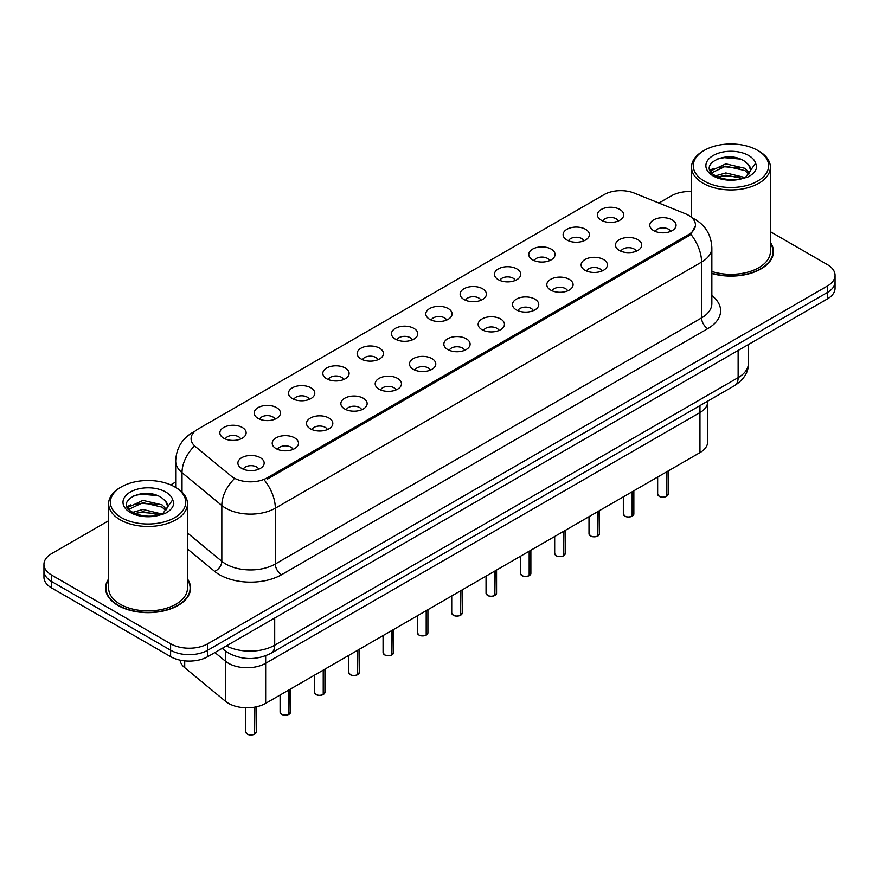 <?xml version="1.0" encoding="UTF-8"?>
<svg xmlns="http://www.w3.org/2000/svg" width="879" height="879" viewBox="0 0 879 879"><rect width="100%" height="100%" fill="white"/><g stroke="black" fill="none" stroke-linecap="round" stroke-linejoin="round"><path stroke-width="1.32" d="M670.611 231.408A7.889 4.549 0 0 0 668.49 229.188A7.889 4.549 0 0 0 660.722 228.035A7.889 4.549 0 0 0 655.229 231.408M636.286 251.218A7.889 4.549 0 0 0 634.166 249.01A7.889 4.549 0 0 0 626.397 247.856A7.889 4.549 0 0 0 620.904 251.218M601.961 271.04A7.889 4.549 0 0 0 599.841 268.82A7.889 4.549 0 0 0 592.072 267.666A7.889 4.549 0 0 0 586.579 271.04M567.636 290.861A7.889 4.549 0 0 0 565.516 288.642A7.889 4.549 0 0 0 557.747 287.488A7.889 4.549 0 0 0 552.254 290.861M533.311 310.672A7.889 4.549 0 0 0 531.202 308.452A7.889 4.549 0 0 0 523.423 307.298A7.889 4.549 0 0 0 517.929 310.672M498.986 330.493A7.889 4.549 0 0 0 496.877 328.274A7.889 4.549 0 0 0 489.109 327.12A7.889 4.549 0 0 0 483.604 330.493M464.661 350.303A7.889 4.549 0 0 0 462.552 348.095A7.889 4.549 0 0 0 454.784 346.941A7.889 4.549 0 0 0 449.279 350.303M430.336 370.125A7.889 4.549 0 0 0 428.227 367.905A7.889 4.549 0 0 0 420.459 366.752A7.889 4.549 0 0 0 414.954 370.125M396.011 389.946A7.889 4.549 0 0 0 393.902 387.727A7.889 4.549 0 0 0 386.134 386.573A7.889 4.549 0 0 0 380.629 389.946M361.687 409.757A7.889 4.549 0 0 0 359.577 407.537A7.889 4.549 0 0 0 351.809 406.384A7.889 4.549 0 0 0 346.304 409.757M327.373 429.578A7.889 4.549 0 0 0 325.252 427.359A7.889 4.549 0 0 0 317.484 426.205A7.889 4.549 0 0 0 311.979 429.578M293.048 449.389A7.889 4.549 0 0 0 290.927 447.169A7.889 4.549 0 0 0 283.159 446.016A7.889 4.549 0 0 0 277.654 449.389M258.723 469.21A7.889 4.549 0 0 0 256.602 466.991A7.889 4.549 0 0 0 248.834 465.837A7.889 4.549 0 0 0 243.329 469.21M618.256 220.992A7.889 4.549 0 0 0 616.135 218.783A7.889 4.549 0 0 0 608.367 217.629A7.889 4.549 0 0 0 602.873 220.992M583.931 240.813A7.889 4.549 0 0 0 581.81 238.594A7.889 4.549 0 0 0 574.042 237.44A7.889 4.549 0 0 0 568.548 240.813M549.606 260.634A7.889 4.549 0 0 0 547.496 258.415A7.889 4.549 0 0 0 539.717 257.261A7.889 4.549 0 0 0 534.223 260.634M515.281 280.445A7.889 4.549 0 0 0 513.171 278.225A7.889 4.549 0 0 0 505.403 277.072A7.889 4.549 0 0 0 499.898 280.445M480.956 300.266A7.889 4.549 0 0 0 478.846 298.047A7.889 4.549 0 0 0 471.078 296.893A7.889 4.549 0 0 0 465.573 300.266M446.631 320.077A7.889 4.549 0 0 0 444.521 317.868A7.889 4.549 0 0 0 436.753 316.715A7.889 4.549 0 0 0 431.248 320.077M412.306 339.898A7.889 4.549 0 0 0 410.196 337.679A7.889 4.549 0 0 0 402.428 336.525A7.889 4.549 0 0 0 396.923 339.898M377.992 359.72A7.889 4.549 0 0 0 375.871 357.5A7.889 4.549 0 0 0 368.103 356.347A7.889 4.549 0 0 0 362.598 359.72M343.667 379.53A7.889 4.549 0 0 0 341.546 377.311A7.889 4.549 0 0 0 333.778 376.157A7.889 4.549 0 0 0 328.274 379.53M309.342 399.352A7.889 4.549 0 0 0 307.221 397.132A7.889 4.549 0 0 0 299.453 395.979A7.889 4.549 0 0 0 293.949 399.352M275.017 419.162A7.889 4.549 0 0 0 272.897 416.954A7.889 4.549 0 0 0 265.128 415.789A7.889 4.549 0 0 0 259.624 419.162M240.692 438.984A7.889 4.549 0 0 0 238.572 436.764A7.889 4.549 0 0 0 230.803 435.61A7.889 4.549 0 0 0 225.31 438.984M685.345 213.74A23.656 13.657 180 0 1 688.51 215.278A23.656 13.657 180 0 1 695.432 224.936A23.656 13.657 180 0 1 688.51 234.594L267.194 477.824A23.656 13.657 180 0 1 231.089 476L195.369 446.554A23.656 13.657 180 0 1 191.084 438.72A23.656 13.657 180 0 1 198.017 429.062L604.027 194.655A23.656 13.657 180 0 1 634.33 193.116L685.345 213.74M653.624 230.617A13.141 7.592 180 0 1 651.02 228.474A13.141 7.592 180 0 1 655.371 219.047A13.141 7.592 180 0 1 672.215 219.893A13.141 7.592 180 0 1 674.819 228.474A13.141 7.592 180 0 1 653.624 230.617M241.736 468.419A13.141 7.592 180 0 1 239.121 466.277A13.141 7.592 180 0 1 243.483 456.849A13.141 7.592 180 0 1 260.316 457.695A13.141 7.592 180 0 1 262.931 466.277A13.141 7.592 180 0 1 241.736 468.419M276.061 448.609A13.141 7.592 180 0 1 273.446 446.455A13.141 7.592 180 0 1 277.808 437.028A13.141 7.592 180 0 1 294.641 437.874A13.141 7.592 180 0 1 297.256 446.455A13.141 7.592 180 0 1 276.061 448.609M310.386 428.787A13.141 7.592 180 0 1 307.771 426.645A13.141 7.592 180 0 1 312.122 417.206A13.141 7.592 180 0 1 328.966 418.052A13.141 7.592 180 0 1 331.581 426.645A13.141 7.592 180 0 1 310.386 428.787M344.711 408.977A13.141 7.592 180 0 1 342.096 406.823A13.141 7.592 180 0 1 346.447 397.396A13.141 7.592 180 0 1 363.291 398.242A13.141 7.592 180 0 1 365.906 406.823A13.141 7.592 180 0 1 344.711 408.977M379.025 389.155A13.141 7.592 180 0 1 376.421 387.013A13.141 7.592 180 0 1 380.772 377.574A13.141 7.592 180 0 1 397.616 378.42A13.141 7.592 180 0 1 400.22 387.013A13.141 7.592 180 0 1 379.025 389.155M413.35 369.334A13.141 7.592 180 0 1 410.746 367.191A13.141 7.592 180 0 1 415.097 357.764A13.141 7.592 180 0 1 431.941 358.61A13.141 7.592 180 0 1 434.545 367.191A13.141 7.592 180 0 1 413.35 369.334M447.675 349.523A13.141 7.592 180 0 1 445.071 347.37A13.141 7.592 180 0 1 449.422 337.943A13.141 7.592 180 0 1 466.266 338.789A13.141 7.592 180 0 1 468.87 347.37A13.141 7.592 180 0 1 447.675 349.523M482 329.702A13.141 7.592 180 0 1 479.396 327.559A13.141 7.592 180 0 1 483.747 318.121A13.141 7.592 180 0 1 500.59 318.967A13.141 7.592 180 0 1 503.195 327.559A13.141 7.592 180 0 1 482 329.702M516.325 309.891A13.141 7.592 180 0 1 513.721 307.738A13.141 7.592 180 0 1 518.072 298.311A13.141 7.592 180 0 1 534.915 299.157A13.141 7.592 180 0 1 537.519 307.738A13.141 7.592 180 0 1 516.325 309.891M550.65 290.07A13.141 7.592 180 0 1 548.046 287.927A13.141 7.592 180 0 1 552.397 278.489A13.141 7.592 180 0 1 569.24 279.335A13.141 7.592 180 0 1 571.844 287.927A13.141 7.592 180 0 1 550.65 290.07M584.974 270.249A13.141 7.592 180 0 1 582.37 268.106A13.141 7.592 180 0 1 586.722 258.679A13.141 7.592 180 0 1 603.565 259.525A13.141 7.592 180 0 1 606.169 268.106A13.141 7.592 180 0 1 584.974 270.249M619.299 250.438A13.141 7.592 180 0 1 616.695 248.285A13.141 7.592 180 0 1 621.046 238.857A13.141 7.592 180 0 1 637.89 239.703A13.141 7.592 180 0 1 640.494 248.285A13.141 7.592 180 0 1 619.299 250.438M601.269 220.211A13.141 7.592 180 0 1 598.665 218.069A13.141 7.592 180 0 1 603.016 208.631A13.141 7.592 180 0 1 619.86 209.477A13.141 7.592 180 0 1 622.464 218.069A13.141 7.592 180 0 1 601.269 220.211M223.705 438.192A13.141 7.592 180 0 1 221.09 436.05A13.141 7.592 180 0 1 225.453 426.623A13.141 7.592 180 0 1 242.285 427.469A13.141 7.592 180 0 1 244.9 436.05A13.141 7.592 180 0 1 223.705 438.192M258.03 418.382A13.141 7.592 180 0 1 255.415 416.228A13.141 7.592 180 0 1 259.777 406.801A13.141 7.592 180 0 1 276.61 407.647A13.141 7.592 180 0 1 279.225 416.228A13.141 7.592 180 0 1 258.03 418.382M292.355 398.561A13.141 7.592 180 0 1 289.74 396.418A13.141 7.592 180 0 1 294.102 386.98A13.141 7.592 180 0 1 310.935 387.826A13.141 7.592 180 0 1 313.55 396.418A13.141 7.592 180 0 1 292.355 398.561M326.68 378.75A13.141 7.592 180 0 1 324.065 376.597A13.141 7.592 180 0 1 328.416 367.169A13.141 7.592 180 0 1 345.26 368.015A13.141 7.592 180 0 1 347.875 376.597A13.141 7.592 180 0 1 326.68 378.75M361.005 358.929A13.141 7.592 180 0 1 358.39 356.786A13.141 7.592 180 0 1 362.741 347.348A13.141 7.592 180 0 1 379.585 348.194A13.141 7.592 180 0 1 382.2 356.786A13.141 7.592 180 0 1 361.005 358.929M395.319 339.107A13.141 7.592 180 0 1 392.715 336.965A13.141 7.592 180 0 1 397.066 327.537A13.141 7.592 180 0 1 413.91 328.383A13.141 7.592 180 0 1 416.525 336.965A13.141 7.592 180 0 1 395.319 339.107M429.644 319.297A13.141 7.592 180 0 1 427.04 317.143A13.141 7.592 180 0 1 431.391 307.716A13.141 7.592 180 0 1 448.235 308.562A13.141 7.592 180 0 1 450.839 317.143A13.141 7.592 180 0 1 429.644 319.297M463.969 299.475A13.141 7.592 180 0 1 461.365 297.333A13.141 7.592 180 0 1 465.716 287.905A13.141 7.592 180 0 1 482.56 288.751A13.141 7.592 180 0 1 485.164 297.333A13.141 7.592 180 0 1 463.969 299.475M498.294 279.665A13.141 7.592 180 0 1 495.69 277.511A13.141 7.592 180 0 1 500.041 268.084A13.141 7.592 180 0 1 516.885 268.93A13.141 7.592 180 0 1 519.489 277.511A13.141 7.592 180 0 1 498.294 279.665M532.619 259.843A13.141 7.592 180 0 1 530.015 257.701A13.141 7.592 180 0 1 534.366 248.263A13.141 7.592 180 0 1 551.21 249.109A13.141 7.592 180 0 1 553.814 257.701A13.141 7.592 180 0 1 532.619 259.843M566.944 240.022A13.141 7.592 180 0 1 564.34 237.879A13.141 7.592 180 0 1 568.691 228.452A13.141 7.592 180 0 1 585.535 229.298A13.141 7.592 180 0 1 588.139 237.879A13.141 7.592 180 0 1 566.944 240.022M707.661 401.165L707.661 401.824A26.282 15.174 180 0 1 699.959 412.559L265.656 663.293A26.282 15.174 180 0 1 225.54 661.272L214.926 652.526L225.54 661.272L225.54 701.332L184.711 667.666A26.282 15.174 180 0 1 180.041 660.14M699.959 405.604L699.959 452.619A26.282 15.174 180 0 0 707.661 441.884L707.661 401.824A26.282 15.174 180 0 1 699.959 412.559L265.656 663.293A26.282 15.174 180 0 1 225.54 661.272L225.54 651.108M699.959 452.619L265.656 703.365A26.282 15.174 180 0 1 225.54 701.332M108.622 578.964A42.5 24.535 0 0 0 105.557 588.117A42.5 24.535 0 0 0 118.006 605.455A42.5 24.535 0 0 0 164.318 610.784A42.5 24.535 0 0 0 190.545 588.117A42.5 24.535 0 0 0 187.48 578.964M105.996 590.325A42.5 24.535 0 0 0 105.854 590.974M695.498 225.65L690.861 234.308L688.565 235.968L267.26 479.209M108.622 520.731L51.652 553.627A26.282 15.174 0 0 0 43.95 564.362L43.95 577.239A26.282 15.174 0 0 0 51.652 587.963L170.603 656.646L170.603 650.207A26.282 15.174 0 0 0 207.785 650.207L827.348 292.498A26.282 15.174 0 0 0 835.05 281.774A26.282 15.174 0 0 1 827.348 292.498L207.785 650.207A26.282 15.174 0 0 1 170.603 650.207L51.652 581.524L170.603 650.207L170.603 643.769A26.282 15.174 0 0 0 207.785 643.769L827.348 286.06A26.282 15.174 0 0 0 835.05 275.336A26.282 15.174 0 0 0 827.348 264.601L770.378 231.704M43.95 570.801A26.282 15.174 0 0 0 51.652 581.524A26.282 15.174 0 0 1 43.95 570.801M711.847 273.501A42.5 24.535 0 0 0 773.443 251.581A42.5 24.535 0 0 0 770.378 242.428M691.52 191.512A26.282 15.174 0 0 0 671.215 195.918L658.887 203.049M175.679 482.022L170.724 484.889M43.95 564.362A26.282 15.174 0 0 0 51.652 575.086L170.603 643.769M190.26 590.974A42.5 24.535 0 0 0 190.117 590.325M773.146 254.449A42.5 24.535 0 0 0 773.004 253.789M170.603 656.646A26.282 15.174 0 0 0 207.785 656.646L827.348 298.948A26.282 15.174 0 0 0 835.05 288.213L835.05 275.336M666.469 496.349L666.436 496.426C663.315 497.437 660.909 497.404 659.239 496.338L657.657 494.108A5.252 3.033 0 0 0 659.195 496.25A5.252 3.033 0 0 0 666.469 496.349L666.469 471.957M666.436 496.426L666.348 496.415A5.087 2.934 180 0 1 659.327 496.327M666.469 496.13L666.798 471.77M632.144 516.16L632.111 516.248C628.99 517.248 626.584 517.215 624.914 516.149L623.332 513.929A5.252 3.033 0 0 0 624.87 516.072A5.252 3.033 0 0 0 632.144 516.16L632.144 491.768M632.111 516.248L632.023 516.237A5.087 2.934 180 0 1 625.002 516.149M632.144 515.951L632.473 491.581M597.819 535.981L597.786 536.058C594.665 537.069 592.259 537.036 590.589 535.97L589.007 533.74A5.252 3.033 0 0 0 590.556 535.893A5.252 3.033 0 0 0 597.819 535.981L597.819 511.589M597.786 536.058L597.698 536.047A5.087 2.934 180 0 1 590.677 535.959M597.819 535.761L598.149 511.402M563.494 555.803L563.461 555.88C560.341 556.879 557.934 556.857 556.264 555.781L554.682 553.561A5.252 3.033 0 0 0 556.231 555.704A5.252 3.033 0 0 0 563.494 555.803L563.494 531.41M563.461 555.88L563.373 555.869A5.087 2.934 180 0 1 556.352 555.781M563.494 555.583L563.824 531.224M529.169 575.613L529.136 575.69C526.016 576.701 523.62 576.668 521.939 575.602L520.368 573.372A5.252 3.033 0 0 0 521.906 575.525A5.252 3.033 0 0 0 529.169 575.613L529.169 551.221M529.136 575.69L529.048 575.679A5.087 2.934 180 0 1 522.027 575.591M529.169 575.393L529.499 551.034M711.847 273.215A42.06 24.282 0 0 0 773.004 251.581A42.06 24.282 0 0 0 770.378 243.131M711.847 271.501A39.434 22.766 0 0 0 770.378 251.581L770.378 167.164A39.434 22.766 0 0 0 758.83 151.067L757.588 150.353A37.676 21.755 0 0 0 704.299 150.353A37.676 21.755 0 0 0 704.31 181.118A37.676 21.755 0 0 0 757.588 181.118A37.676 21.755 0 0 0 757.588 150.353L758.83 151.067M704.299 150.353L703.068 151.067A39.434 22.766 0 0 0 691.52 167.164A39.434 22.766 0 0 0 703.068 183.261A39.434 22.766 0 0 0 746.029 188.194A39.434 22.766 0 0 0 770.378 167.164M750.468 171.383L750.754 170.021A19.81 11.438 0 0 0 748.512 164.747L744.974 161.505C726.713 148.595 696.289 165.45 715.066 175.47C722.736 179.624 731.8 180.678 742.25 178.646L747.809 177.031C753.16 174.284 756.127 170.856 756.72 166.746L755.621 163.197L745.623 177.217M715.66 175.811L725.823 172.932L745.161 177.547M740.041 177.173L724.263 175.822L717.989 176.954L725.823 175.207L742.964 178.492M711.221 172.13L711.814 170.416L725.823 163.846L744.952 168.318L749.556 173.119M711.759 172.789L725.823 166.12L744.952 170.592L748.787 174.196M748.512 164.747L750.743 170.295M710.078 170.229L713.44 168.35M716.495 159.22L724.263 157.649L740.25 159.055M710.507 171.075L711.913 170.24M717.967 167.878L724.263 166.735L740.041 168.087M108.622 579.657A42.06 24.282 0 0 0 105.996 588.117A42.06 24.282 0 0 0 118.313 605.279A42.06 24.282 0 0 0 164.153 610.542A42.06 24.282 0 0 0 190.117 588.117A42.06 24.282 0 0 0 187.48 579.657M121.412 486.878L120.17 487.592A39.434 22.766 0 0 0 108.622 503.689L108.622 588.117A39.434 22.766 0 0 0 120.17 604.214A39.434 22.766 0 0 0 163.142 609.147A39.434 22.766 0 0 0 187.48 588.117L187.48 503.689A39.434 22.766 0 0 0 175.932 487.592L174.69 486.878A37.676 21.755 0 0 0 174.69 486.878A37.676 21.755 0 0 0 121.412 486.878A37.676 21.755 0 0 0 121.412 517.643A37.676 21.755 0 0 0 174.69 517.643A37.676 21.755 0 0 0 174.701 486.878L175.932 487.592M108.622 503.689A39.434 22.766 0 0 0 120.17 519.786A39.434 22.766 0 0 0 163.142 524.719A39.434 22.766 0 0 0 187.48 503.689M167.57 507.919L167.867 506.557A19.81 11.438 0 0 0 165.626 501.272L162.077 498.041C143.815 485.12 113.402 501.975 132.18 511.996C139.849 516.149 148.903 517.215 159.363 515.182L164.922 513.556C170.273 510.809 173.24 507.381 173.822 503.271L172.734 499.722L162.736 513.743M132.762 512.336L142.925 509.468L162.263 514.083M157.154 513.71L141.365 512.347L135.102 513.49L142.925 511.732L160.066 515.017M128.323 508.666L128.916 506.952L142.925 500.382L162.066 504.854L166.658 509.644M128.872 509.315L142.925 502.645L162.066 507.128L165.9 510.721M165.626 501.272L167.845 506.82M127.191 506.754L130.542 504.876M133.608 495.756L141.365 494.185L157.352 495.591M127.609 507.601L129.026 506.765M135.069 504.403L141.365 503.26L157.154 504.623M494.844 595.435L494.811 595.512C491.691 596.522 489.295 596.489 487.614 595.424L486.043 593.193A5.252 3.033 0 0 0 487.581 595.336A5.252 3.033 0 0 0 494.844 595.435L494.844 571.042M494.811 595.512L494.734 595.501A5.087 2.934 180 0 1 487.702 595.413M494.844 595.215L495.174 570.856M460.519 615.245L460.486 615.333C457.366 616.333 454.97 616.3 453.289 615.234L451.718 613.015A5.252 3.033 0 0 0 453.256 615.157A5.252 3.033 0 0 0 460.519 615.245L460.519 590.853M460.486 615.333L460.409 615.322A5.087 2.934 180 0 1 453.377 615.223M460.519 615.036L460.849 590.666M426.194 635.067L426.161 635.143C423.041 636.154 420.645 636.121 418.964 635.056L417.393 632.825A5.252 3.033 0 0 0 418.931 634.979A5.252 3.033 0 0 0 426.194 635.067L426.194 610.674M426.161 635.143L426.084 635.132A5.087 2.934 180 0 1 419.052 635.045M426.194 634.847L426.524 610.487M391.88 654.877L391.836 654.965C388.716 655.965 386.32 655.932 384.639 654.866L383.068 652.647A5.252 3.033 0 0 0 384.606 654.789A5.252 3.033 0 0 0 391.88 654.877L391.88 630.485M391.836 654.965L391.759 654.954A5.087 2.934 180 0 1 384.727 654.866M391.88 654.668L392.199 630.298M357.555 674.698L357.511 674.775C354.391 675.786 351.996 675.753 350.314 674.687L348.743 672.457A5.252 3.033 0 0 0 350.281 674.611A5.252 3.033 0 0 0 357.555 674.698L357.555 650.306M357.511 674.775L357.434 674.764A5.087 2.934 180 0 1 350.402 674.676M357.555 674.479L357.874 650.119M323.23 694.52L323.186 694.597C320.066 695.597 317.671 695.575 315.99 694.509L314.418 692.278A5.252 3.033 0 0 0 315.957 694.421A5.252 3.033 0 0 0 323.23 694.52L323.23 670.128M323.186 694.597L323.109 694.586A5.087 2.934 180 0 1 316.077 694.498M323.23 694.3L323.549 669.941M288.905 714.33L288.861 714.418C285.741 715.418 283.346 715.385 281.665 714.319L280.093 712.1A5.252 3.033 0 0 0 281.632 714.242A5.252 3.033 0 0 0 288.905 714.33L288.905 689.938M288.861 714.418L288.784 714.396A5.087 2.934 180 0 1 281.752 714.308M288.905 714.122L289.224 689.751M254.58 734.152L254.547 734.229C251.416 735.24 249.021 735.207 247.351 734.141L245.768 731.91A5.252 3.033 0 0 0 247.307 734.053A5.252 3.033 0 0 0 254.58 734.152L254.58 707.177M254.547 734.229L254.46 734.218A5.087 2.934 180 0 1 247.438 734.13M254.58 733.932L254.899 707.112M265.656 655.767L265.656 703.365M688.51 234.594L688.51 236.011M267.194 477.824L267.194 479.253M184.711 660.876L184.711 667.666M711.847 295.575A43.807 25.293 180 0 1 707.771 328.636L281.511 574.734A8.757 5.054 60 0 1 275.314 563.999L701.574 317.901A35.05 20.239 0 0 0 711.847 303.596L711.847 247.79A35.05 20.239 180 0 1 701.574 262.096A30.666 17.701 -120 0 0 690.861 234.308M281.511 574.734A43.807 25.293 180 0 1 219.552 574.734A43.807 25.293 180 0 1 214.641 571.361L187.48 548.957M233.77 479.352A30.666 20.514 129.5 0 0 221.827 505.502L221.827 561.296A35.05 20.239 0 0 0 225.749 563.999A35.05 20.239 0 0 0 275.314 563.999L275.314 508.194A35.05 20.239 180 0 1 225.749 508.194A35.05 20.239 180 0 1 221.827 505.502L182.019 472.671A35.05 20.239 180 0 1 175.679 461.068L175.679 487.449M264.601 480.406A30.666 17.701 60 0 1 275.314 508.194L701.574 262.096L701.574 317.901A8.757 5.054 60 0 0 707.771 328.636M194.314 431.831A30.666 17.701 -120 0 0 192.292 432.721C181.81 439.017 176.272 448.466 175.679 461.068M193.841 446.653A30.666 20.514 129.5 0 0 182.019 472.671L182.019 492.13M207.785 643.769L207.785 656.646M827.348 286.06L827.348 298.948M51.652 575.086L51.652 587.963M187.48 532.993L221.827 561.296A8.757 5.856 -50.5 0 1 214.641 571.361M226.397 645.9A35.05 20.239 0 0 0 274.698 645.197L738.129 377.64A35.05 20.239 0 0 0 748.403 363.335C748.655 372.026 744.019 379.475 734.503 385.661L271.062 653.229A17.525 10.119 60 0 0 274.698 645.197L274.698 618.014M738.129 350.457L738.129 377.64A17.525 10.119 60 0 1 734.503 385.661M222.596 648.098A17.525 11.724 129.5 0 0 224.409 650.218L222.145 648.35M666.798 496.163A5.252 3.033 0 0 0 668.172 494.108L668.172 470.968M632.473 515.973A5.252 3.033 0 0 0 633.847 513.929L633.847 490.79M598.149 535.794A5.252 3.033 0 0 0 599.522 533.74L599.522 510.6M563.824 555.605A5.252 3.033 0 0 0 565.197 553.561L565.197 530.422M529.499 575.426A5.252 3.033 0 0 0 530.872 573.372L530.872 550.243M755.621 163.197A25.062 14.471 0 0 0 748.666 155.495A25.062 14.471 0 0 0 713.221 155.495A25.062 14.471 0 0 0 713.221 175.965A25.062 14.471 0 0 0 742.25 178.646M172.734 499.722A25.062 14.471 0 0 0 165.779 492.031A25.062 14.471 0 0 0 130.334 492.031A25.062 14.471 0 0 0 130.334 512.49A25.062 14.471 0 0 0 159.363 515.182M495.174 595.248A5.252 3.033 0 0 0 496.558 593.193L496.558 570.053M460.849 615.058A5.252 3.033 0 0 0 462.233 613.015L462.233 589.875M426.524 634.88A5.252 3.033 0 0 0 427.908 632.825L427.908 609.685M392.199 654.69A5.252 3.033 0 0 0 393.583 652.647L393.583 629.507M357.874 674.512A5.252 3.033 0 0 0 359.258 672.457L359.258 649.317M323.549 694.333A5.252 3.033 0 0 0 324.933 692.278L324.933 669.139M289.224 714.144A5.252 3.033 0 0 0 290.608 712.1L290.608 688.96M254.899 733.965A5.252 3.033 0 0 0 256.283 731.91L256.283 706.848M228.947 703.618A5.252 3.033 0 0 0 229.276 703.837A5.252 3.033 0 0 0 230.1 704.222M230.309 704.321A5.087 2.934 180 0 1 229.408 703.903M695.432 224.936L695.432 226.639M711.847 247.79C711.254 235.187 705.716 225.738 695.223 219.442L691.905 217.75M195.116 431.095L192.292 432.721M271.062 653.229C256.965 660.305 242.857 660.305 228.76 653.229L224.409 650.218M748.403 363.335L748.403 344.524M657.657 494.108L657.657 477.044M668.172 494.108L666.754 496.239M623.332 513.929L623.332 496.855M633.847 513.929L632.43 516.061M589.007 533.74L589.007 516.676M599.522 533.74L598.105 535.871M554.682 553.561L554.682 536.487M565.197 553.561L563.78 555.693M520.368 573.372L520.368 556.308M530.872 573.372L529.466 575.503M773.004 255.097L773.004 251.581M691.52 217.399L691.52 167.164M190.117 591.622L190.117 588.117M105.996 591.622L105.996 588.117M486.043 593.193L486.043 576.13M496.558 593.193L495.141 595.325M451.718 613.015L451.718 595.94M462.233 613.015L460.816 615.146M417.393 632.825L417.393 615.761M427.908 632.825L426.491 634.957M383.068 652.647L383.068 635.572M393.583 652.647L392.166 654.778M348.743 672.457L348.743 655.393M359.258 672.457L357.841 674.589M314.418 692.278L314.418 675.215M324.933 692.278L323.516 694.41M280.093 712.1L280.093 695.025M290.608 712.1L289.191 714.22M245.768 731.91L245.768 707.782M256.283 731.91L254.866 734.042M230.595 704.453L228.694 703.475"/></g></svg>
